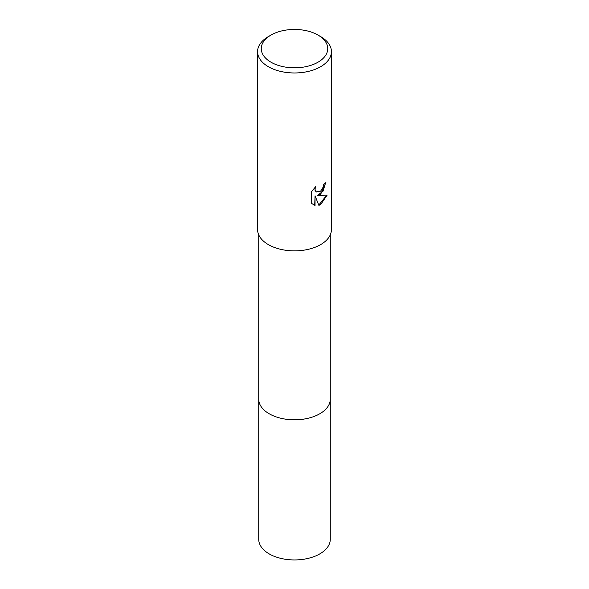 <?xml version="1.0" encoding="UTF-8"?>
<svg xmlns="http://www.w3.org/2000/svg" width="589" height="589" viewBox="0 0 589 589"><rect width="100%" height="100%" fill="white"/><g stroke="black" fill="none" stroke-linecap="round" stroke-linejoin="round"><path stroke-width="0.88" d="M330.274 398.827A35.782 20.659 180 0 1 330.282 399.165A35.774 20.652 180 0 1 319.798 413.765A35.774 20.652 180 0 1 280.813 418.242A35.774 20.652 180 0 1 258.726 399.158A35.782 20.659 180 0 1 258.726 398.827M330.274 398.93A35.774 20.659 180 0 1 319.798 413.765A35.774 20.659 180 0 1 280.622 418.197A35.774 20.659 180 0 1 258.726 398.93M320.615 194.377L317.073 195.703L327.189 195.062L320.615 204.633L318.877 205.362L315.049 195.806L315.049 205.451L311.677 203.47L311.677 191.572L315.557 186.765L315.034 189.128L315.409 190.821L316.462 191.948L320.615 191.182L323.28 186.919L323.67 184.445A36.93 21.322 0 0 0 325.916 182.575L320.615 194.377M318.001 35.068L320.615 36.577A36.93 21.322 180 0 1 331.43 51.655A36.93 21.322 180 0 1 320.615 66.726A36.93 21.322 180 0 1 280.371 71.35A36.93 21.322 180 0 1 257.57 51.655A36.93 21.322 180 0 1 268.385 36.577L270.999 35.068A33.234 19.187 180 0 1 318.001 35.068A33.234 19.187 180 0 1 318.001 62.206A33.234 19.187 180 0 1 270.999 62.206A33.234 19.187 180 0 1 270.999 35.068L268.385 36.577M331.43 51.655L331.43 229.555A36.93 21.322 180 0 1 320.615 244.626A36.93 21.322 180 0 1 280.371 249.25A36.93 21.322 180 0 1 257.57 229.555L257.57 51.655M325.577 182.892L323.008 191.211L317.073 195.703M316.308 191.845L315.078 190.63L314.931 187.39M313.098 204.626L314.717 205.259L315.049 195.806M318.774 205.105L326.755 195.173M258.718 399.165A35.782 20.659 180 0 0 269.202 413.765A35.782 20.659 180 0 0 308.194 418.249A35.782 20.659 180 0 0 330.282 399.165L330.274 539.296A35.774 20.652 180 0 1 308.187 558.372A35.774 20.652 180 0 1 269.202 553.896A35.774 20.652 180 0 1 258.726 539.296L258.726 234.842M330.274 399.158L330.274 234.842"/></g></svg>
